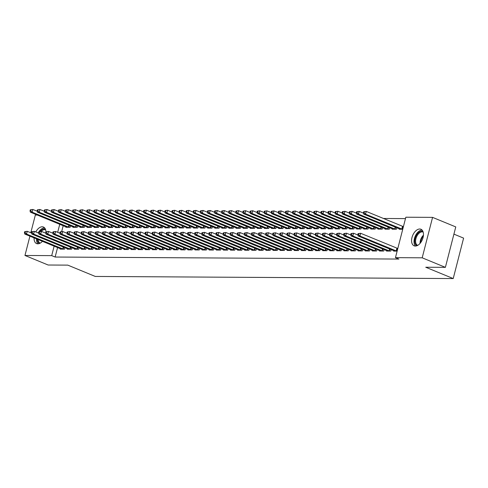 <?xml version="1.0" encoding="UTF-8"?>
<svg xmlns="http://www.w3.org/2000/svg" width="488" height="488" viewBox="0 0 488 488"><rect width="100%" height="100%" fill="white"/><g stroke="black" fill="none" stroke-linecap="round" stroke-linejoin="round"><path stroke-width="0.73" d="M415.337 246.056A8.961 5.27 112.4 0 1 414.117 245.818A8.961 5.27 112.4 0 1 412.287 236.503A8.961 5.27 112.4 0 1 419.717 229.006A8.961 5.27 112.4 0 1 420.937 229.25A8.961 5.27 112.4 0 1 422.767 238.559A8.961 5.27 112.4 0 1 415.337 246.056M42.425 241.304A8.961 5.27 112.4 0 1 37.82 243.829A8.961 5.27 112.4 0 1 36.6 243.591A8.961 5.27 112.4 0 1 34.075 237.863M35.776 231.94A8.961 5.27 112.4 0 1 42.2 226.78A8.961 5.27 112.4 0 1 43.42 227.018A8.961 5.27 112.4 0 1 45.951 231.818M405.479 218.606L383.391 218.478M405.833 217.215L432.575 217.374L422.193 257.81L395.451 257.652L405.833 217.215M422.193 257.81L445.385 267.357L455.768 226.92L432.575 217.374M453.913 234.13L463.6 238.12L453.218 278.556L95.282 276.446L67.795 265.13L48.147 265.014L24.961 255.468L29.92 236.149M30.787 232.77L35.343 215.031L37.344 215.037M392.254 228.744L392.132 229.201L396.39 229.226L396.775 227.725M386.636 250.6L386.52 251.058L390.778 251.082L391.162 249.588M378.066 228.659L377.95 229.116L382.202 229.14L382.586 227.646M372.454 250.521L372.338 250.972L376.59 250.997L376.974 249.502M363.877 228.579L363.761 229.031L368.019 229.055L368.403 227.56M358.265 250.435L358.149 250.893L362.407 250.917L362.791 249.417M349.689 228.494L349.573 228.945L353.83 228.976L354.215 227.475M344.077 250.35L343.961 250.808L348.219 250.832L348.603 249.338M335.506 228.408L335.384 228.866L339.642 228.89L340.026 227.39M329.894 250.265L329.772 250.722L334.03 250.747L334.414 249.252M321.317 228.323L321.202 228.78L325.453 228.805L325.838 227.31M315.705 250.185L315.59 250.637L319.841 250.661L320.226 249.167M307.129 228.244L307.013 228.695L311.271 228.719L311.655 227.225M301.517 250.1L301.401 250.558L305.659 250.582L306.043 249.081M292.94 228.158L292.824 228.616L297.082 228.64L297.466 227.14M287.328 250.015L287.212 250.472L291.47 250.496L291.854 249.002M278.758 228.073L278.642 228.53L282.894 228.555L283.278 227.06M273.146 249.935L273.024 250.387L277.282 250.411L277.666 248.917M264.569 227.987L264.453 228.445L268.705 228.469L269.095 226.975M258.957 249.85L258.841 250.301L263.093 250.332L263.477 248.831M250.381 227.908L250.265 228.36L254.523 228.39L254.907 226.889M244.769 249.764L244.653 250.222L248.911 250.246L249.295 248.746M236.192 227.823L236.076 228.28L240.334 228.305L240.718 226.804M230.58 249.679L230.464 250.137L234.722 250.161L235.106 248.666M222.009 227.737L221.894 228.195L226.145 228.219L226.53 226.725M216.398 249.6L216.282 250.051L220.533 250.076L220.918 248.581M207.821 227.658L207.705 228.109L211.963 228.134L212.347 226.639M202.209 249.514L202.093 249.972L206.351 249.996L206.735 248.496M193.632 227.573L193.516 228.03L197.774 228.055L198.159 226.554M188.02 249.429L187.904 249.886L192.162 249.911L192.546 248.416M179.45 227.487L179.328 227.945L183.586 227.969L183.97 226.475M173.838 249.344L173.716 249.801L177.974 249.826L178.358 248.331M165.261 227.402L165.145 227.859L169.397 227.884L169.781 226.389M159.649 249.264L159.533 249.716L163.785 249.746L164.169 248.246M151.073 227.323L150.957 227.774L155.214 227.804L155.599 226.304M145.461 249.179L145.345 249.636L149.602 249.661L149.987 248.16M136.884 227.237L136.768 227.695L141.026 227.719L141.41 226.219M131.272 249.094L131.156 249.551L135.414 249.575L135.798 248.081M122.701 227.152L122.579 227.609L126.837 227.634L127.222 226.139M117.089 249.014L116.968 249.466L121.225 249.49L121.61 247.995M108.513 227.072L108.397 227.524L112.649 227.548L113.033 226.054M102.901 248.929L102.785 249.386L107.037 249.411L107.421 247.91M94.324 226.987L94.208 227.445L98.466 227.469L98.851 225.968M88.712 248.843L88.596 249.301L92.854 249.325L93.238 247.831M80.136 226.902L80.02 227.359L84.278 227.384L84.662 225.889M74.524 248.758L74.408 249.215L78.666 249.24L79.05 247.745M65.953 226.816L65.837 227.274L70.089 227.298L70.473 225.804M60.341 248.679L60.225 249.13L64.477 249.161L64.861 247.66M63.19 225.682L61.689 231.513M57.578 247.538L55.138 257.036L398.885 259.067L395.451 257.652M67.435 248.721L67.313 249.173L71.571 249.197L71.956 247.703M73.047 226.859L72.925 227.316L77.183 227.341L77.568 225.846M81.618 248.801L81.502 249.258L85.76 249.283L86.144 247.788M87.23 226.944L87.114 227.402L91.372 227.426L91.756 225.926M95.807 248.886L95.691 249.344L99.948 249.368L100.333 247.867M101.419 227.03L101.303 227.481L105.561 227.512L105.945 226.011M109.995 248.971L109.879 249.423L114.131 249.453L114.515 247.953M115.607 227.109L115.491 227.567L119.743 227.591L120.127 226.096M124.178 249.051L124.062 249.508L128.32 249.533L128.704 248.038M129.796 227.194L129.674 227.652L133.932 227.676L134.316 226.182M138.366 249.136L138.25 249.594L142.508 249.618L142.892 248.124M143.978 227.28L143.862 227.737L148.12 227.762L148.504 226.261M152.555 249.222L152.439 249.679L156.691 249.704L157.081 248.203M158.167 227.365L158.051 227.817L162.309 227.841L162.693 226.347M166.744 249.307L166.621 249.758L170.879 249.783L171.264 248.288M172.356 227.445L172.24 227.902L176.491 227.926L176.876 226.432M180.926 249.386L180.81 249.844L185.068 249.868L185.452 248.374M186.538 227.53L186.422 227.987L190.68 228.012L191.064 226.511M195.115 249.472L194.999 249.929L199.256 249.954L199.641 248.453M200.727 227.615L200.611 228.067L204.869 228.097L205.253 226.597M209.303 249.557L209.187 250.008L213.439 250.039L213.823 248.538M214.915 227.695L214.799 228.152L219.051 228.177L219.435 226.682M223.492 249.636L223.37 250.094L227.628 250.118L228.012 248.624M229.104 227.78L228.982 228.238L233.24 228.262L233.624 226.767M237.674 249.722L237.558 250.179L241.816 250.204L242.201 248.709M243.286 227.865L243.17 228.323L247.428 228.347L247.812 226.847M251.863 249.807L251.747 250.265L256.005 250.289L256.389 248.788M257.475 227.951L257.359 228.402L261.617 228.427L262.001 226.932M266.051 249.893L265.936 250.344L270.187 250.368L270.572 248.874M271.663 228.03L271.548 228.488L275.799 228.512L276.184 227.018M280.24 249.972L280.118 250.429L284.376 250.454L284.76 248.959M285.852 228.116L285.73 228.573L289.988 228.597L290.372 227.097M294.423 250.057L294.307 250.515L298.565 250.539L298.949 249.039M300.035 228.201L299.919 228.652L304.176 228.683L304.561 227.182M308.611 250.143L308.495 250.6L312.753 250.625L313.137 249.124M314.223 228.286L314.107 228.738L318.365 228.762L318.749 227.268M322.8 250.228L322.684 250.679L326.936 250.704L327.32 249.209M328.412 228.366L328.296 228.823L332.548 228.848L332.932 227.353M336.982 250.307L336.866 250.765L341.124 250.789L341.509 249.295M342.594 228.451L342.478 228.909L346.736 228.933L347.12 227.432M351.171 250.393L351.055 250.85L355.313 250.875L355.697 249.374M356.783 228.536L356.667 228.988L360.925 229.012L361.309 227.518M365.36 250.478L365.244 250.93L369.495 250.96L369.88 249.459M370.971 228.616L370.856 229.073L375.107 229.098L375.492 227.603M379.548 250.558L379.426 251.015L383.684 251.039L384.068 249.545M385.16 228.701L385.038 229.159L389.296 229.183L389.68 227.683M393.731 250.643L393.615 251.1L397.128 251.119M397.427 248.386L397.83 248.386M399.343 228.787L399.227 229.244L402.74 229.262M403.039 226.53L403.442 226.53M55.138 257.036L51.704 255.627L24.961 255.468M445.385 267.357L425.737 267.241L453.218 278.556M59.756 224.266L57.682 232.325M54.144 246.123L51.704 255.627M24.681 231.666L24.4 232.758L25.108 232.758L25.388 231.666L24.681 231.666L27.249 231.312L26.547 234.045L63.33 249.148M25.108 232.758L26.547 234.045L24.772 234.033L61.372 249.142M25.388 231.666L27.249 231.312L31.58 233.093M24.4 232.758L24.772 234.033M30.293 209.803L30.012 210.895L30.72 210.901L31 209.809L30.293 209.803L32.861 209.456L32.159 212.182L30.384 212.176L66.984 227.28M37.192 211.237L32.861 209.456L31 209.809M68.942 227.292L32.159 212.182L30.72 210.901M30.384 212.176L30.012 210.895M31.775 231.702L31.494 232.8L32.202 232.8L32.483 231.709L31.775 231.702L34.343 231.355L33.642 234.088L70.424 249.191M32.202 232.8L33.642 234.088L31.866 234.075L68.466 249.179M32.483 231.709L34.343 231.355L38.674 233.136M31.494 232.8L31.866 234.075M38.869 231.745L38.589 232.843L39.296 232.843L39.577 231.751L38.869 231.745L41.437 231.397L40.736 234.124L77.519 249.234M39.296 232.843L40.736 234.124L38.961 234.118L75.555 249.222M39.577 231.751L41.437 231.397L45.768 233.179M38.589 232.843L38.961 234.118M37.387 209.846L37.106 210.938L37.814 210.944L38.095 209.852L37.387 209.846L39.955 209.492L39.253 212.225L37.478 212.219L74.078 227.323M44.286 211.28L39.955 209.492L38.095 209.852M76.037 227.335L39.253 212.225L37.814 210.944M37.478 212.219L37.106 210.938M44.481 209.889L44.201 210.981L44.908 210.987L45.189 209.895L44.481 209.889L47.049 209.535L46.348 212.268L44.573 212.256L81.173 227.365M51.38 211.322L47.049 209.535L45.189 209.895M83.131 227.377L46.348 212.268L44.908 210.987M44.573 212.256L44.201 210.981M39.504 243.481A7.753 4.563 112.4 0 1 37.271 239.175M38.095 239.516A7.18 4.227 -67.6 0 0 40.114 243.109A7.18 4.227 -67.6 0 0 40.199 243.146M44.573 227.823A8.9 5.24 -67.6 0 0 38.955 231.709M38.826 231.898A8.9 5.24 -67.6 0 0 38.741 232.032A8.9 5.24 -67.6 0 0 38.21 232.947M36.515 238.87A8.9 5.24 -67.6 0 0 37.985 243.829M40.083 231.385A7.753 4.563 112.4 0 1 45.408 229.14M45.665 229.872A7.18 4.227 -67.6 0 0 45.579 229.836A7.18 4.227 -67.6 0 0 41.169 231.391M417.014 245.708A7.753 4.563 112.4 0 1 416.734 234.807A7.753 4.563 112.4 0 1 422.919 231.367M423.175 232.099A7.18 4.227 -67.6 0 0 423.096 232.062A7.18 4.227 -67.6 0 0 417.399 235.259A7.18 4.227 -67.6 0 0 417.624 245.336A7.18 4.227 -67.6 0 0 417.71 245.373M422.083 230.049A8.9 5.24 -67.6 0 0 416.258 234.258A8.9 5.24 -67.6 0 0 415.495 246.056M45.963 231.788L45.683 232.88L46.39 232.886L46.671 231.794L45.963 231.788L48.532 231.434L47.83 234.167L84.613 249.276M46.39 232.886L47.83 234.167L46.055 234.161L82.649 249.264M46.671 231.794L48.532 231.434L52.863 233.221M45.683 232.88L46.055 234.161M53.052 231.831L52.771 232.922L53.485 232.929L53.765 231.837L53.052 231.831L55.62 231.477L54.918 234.209L91.701 249.319M53.485 232.929L54.918 234.209L53.149 234.197L89.743 249.307M53.765 231.837L55.62 231.477L59.957 233.264M52.771 232.922L53.149 234.197M51.575 209.931L51.295 211.023L52.002 211.029L52.283 209.938L51.575 209.931L54.144 209.578L53.442 212.31L51.667 212.298L88.261 227.408M58.475 211.359L54.144 209.578L52.283 209.938M90.225 227.42L53.442 212.31L52.002 211.029M51.667 212.298L51.295 211.023M58.664 209.974L58.383 211.066L59.097 211.072L59.377 209.974L58.664 209.974L61.238 209.62L60.536 212.353L58.761 212.341L95.355 227.451M65.569 211.402L61.238 209.62L59.377 209.974M97.319 227.463L60.536 212.353L59.097 211.072M58.761 212.341L58.383 211.066M60.146 231.873L59.865 232.965L60.579 232.971L60.86 231.879L60.146 231.873L62.714 231.519L62.013 234.252L98.796 249.362M60.579 232.971L62.013 234.252L60.244 234.24L96.837 249.35M60.86 231.879L62.714 231.519L67.045 233.301M59.865 232.965L60.244 234.24M65.758 210.017L65.477 211.109L66.191 211.109L66.472 210.017L65.758 210.017L68.326 209.663L67.625 212.396L65.856 212.384L102.449 227.493M72.657 211.444L68.326 209.663L66.472 210.017M104.408 227.499L67.625 212.396L66.191 211.109M65.856 212.384L65.477 211.109M67.24 231.916L66.96 233.008L67.667 233.014L67.948 231.916L67.24 231.916L69.808 231.562L69.107 234.295L105.89 249.405M67.667 233.014L69.107 234.295L67.338 234.283L103.932 249.392M67.948 231.916L69.808 231.562L74.139 233.343M66.96 233.008L67.338 234.283M72.852 210.054L72.572 211.151L73.285 211.151L73.566 210.06L72.852 210.054L75.42 209.706L74.719 212.439L72.95 212.426L109.544 227.53M79.751 211.487L75.42 209.706L73.566 210.06M111.502 227.542L74.719 212.439L73.285 211.151M72.95 212.426L72.572 211.151M74.335 231.959L74.054 233.05L74.762 233.057L75.042 231.959L74.335 231.959L76.903 231.605L76.201 234.338L112.984 249.441M74.762 233.057L76.201 234.338L74.426 234.325L111.026 249.435M75.042 231.959L76.903 231.605L81.234 233.386M74.054 233.05L74.426 234.325M81.429 232.001L81.148 233.093L81.856 233.093L82.136 232.001L81.429 232.001L83.997 231.648L83.296 234.38L120.078 249.484M81.856 233.093L83.296 234.38L81.52 234.368L118.12 249.472M82.136 232.001L83.997 231.648L88.328 233.429M81.148 233.093L81.52 234.368M88.523 232.038L88.243 233.136L88.95 233.136L89.231 232.044L88.523 232.038L91.091 231.69L90.39 234.417L127.173 249.527M88.95 233.136L90.39 234.417L88.615 234.411L125.215 249.514M89.231 232.044L91.091 231.69L95.422 233.471M88.243 233.136L88.615 234.411M95.617 232.081L95.337 233.172L96.044 233.179L96.325 232.087L95.617 232.081L98.186 231.727L97.484 234.46L134.267 249.569M96.044 233.179L97.484 234.46L95.709 234.454L132.303 249.557M96.325 232.087L98.186 231.727L102.517 233.514M95.337 233.172L95.709 234.454M102.712 232.123L102.431 233.215L103.139 233.221L103.419 232.129L102.712 232.123L105.28 231.769L104.578 234.502L141.361 249.612M103.139 233.221L104.578 234.502L102.803 234.49L139.397 249.6M103.419 232.129L105.28 231.769L109.611 233.557M102.431 233.215L102.803 234.49M109.8 232.166L109.519 233.258L110.233 233.264L110.514 232.172L109.8 232.166L112.368 231.812L111.667 234.545L148.45 249.655M110.233 233.264L111.667 234.545L109.898 234.533L146.492 249.642M110.514 232.172L112.368 231.812L116.699 233.599M109.519 233.258L109.898 234.533M116.894 232.209L116.614 233.301L117.327 233.307L117.608 232.209L116.894 232.209L119.462 231.855L118.761 234.588L155.544 249.697M117.327 233.307L118.761 234.588L116.992 234.576L153.586 249.685M117.608 232.209L119.462 231.855L123.793 233.636M116.614 233.301L116.992 234.576M123.989 232.251L123.708 233.343L124.416 233.349L124.696 232.251L123.989 232.251L126.557 231.898L125.855 234.63L162.638 249.734M124.416 233.349L125.855 234.63L124.08 234.618L160.68 249.728M124.696 232.251L126.557 231.898L130.888 233.679M123.708 233.343L124.08 234.618M131.083 232.294L130.802 233.386L131.51 233.386L131.791 232.294L131.083 232.294L133.651 231.94L132.95 234.673L169.732 249.777M131.51 233.386L132.95 234.673L131.174 234.661L167.774 249.764M131.791 232.294L133.651 231.94L137.982 233.721M130.802 233.386L131.174 234.661M79.947 210.096L79.666 211.194L80.374 211.194L80.654 210.102L79.947 210.096L82.515 209.749L81.813 212.475L80.038 212.469L116.638 227.573M86.846 211.53L82.515 209.749L80.654 210.102M118.596 227.585L81.813 212.475L80.374 211.194M80.038 212.469L79.666 211.194M87.041 210.139L86.76 211.231L87.468 211.237L87.748 210.145L87.041 210.139L89.609 209.785L88.907 212.518L87.132 212.512L123.732 227.615M93.94 211.572L89.609 209.785L87.748 210.145M125.691 227.628L88.907 212.518L87.468 211.237M87.132 212.512L86.76 211.231M94.135 210.182L93.855 211.274L94.562 211.28L94.843 210.188L94.135 210.182L96.703 209.828L96.002 212.561L94.227 212.548L130.827 227.658M101.034 211.615L96.703 209.828L94.843 210.188M132.785 227.67L96.002 212.561L94.562 211.28M94.227 212.548L93.855 211.274M101.229 210.224L100.949 211.316L101.657 211.322L101.937 210.23L101.229 210.224L103.798 209.87L103.096 212.603L101.321 212.591L137.915 227.701M108.129 211.652L103.798 209.87L101.937 210.23M139.879 227.713L103.096 212.603L101.657 211.322M101.321 212.591L100.949 211.316M108.324 210.267L108.043 211.359L108.751 211.365L109.031 210.267L108.324 210.267L110.892 209.913L110.19 212.646L108.415 212.634L145.009 227.744M115.223 211.694L110.892 209.913L109.031 210.267M146.973 227.756L110.19 212.646L108.751 211.365M108.415 212.634L108.043 211.359M115.412 210.31L115.131 211.402L115.845 211.402L116.126 210.31L115.412 210.31L117.98 209.956L117.279 212.689L115.51 212.676L152.103 227.786M122.317 211.737L117.98 209.956L116.126 210.31M154.062 227.792L117.279 212.689L115.845 211.402M115.51 212.676L115.131 211.402M122.506 210.346L122.226 211.444L122.939 211.444L123.22 210.352L122.506 210.346L125.074 209.999L124.373 212.731L122.604 212.719L159.198 227.823M129.405 211.78L125.074 209.999L123.22 210.352M161.156 227.835L124.373 212.731L122.939 211.444M122.604 212.719L122.226 211.444M129.601 210.389L129.32 211.487L130.028 211.487L130.308 210.395L129.601 210.389L132.169 210.041L131.467 212.768L129.692 212.762L166.292 227.865M136.5 211.822L132.169 210.041L130.308 210.395M168.25 227.878L131.467 212.768L130.028 211.487M129.692 212.762L129.32 211.487M136.695 210.432L136.414 211.524L137.122 211.53L137.403 210.438L136.695 210.432L139.263 210.078L138.561 212.811L136.786 212.805L173.386 227.908M143.594 211.865L139.263 210.078L137.403 210.438M175.344 227.92L138.561 212.811L137.122 211.53M136.786 212.805L136.414 211.524M138.177 232.331L137.897 233.429L138.604 233.429L138.885 232.337L138.177 232.331L140.745 231.983L140.044 234.71L176.827 249.819M138.604 233.429L140.044 234.71L138.269 234.704L174.869 249.807M138.885 232.337L140.745 231.983L145.076 233.764M137.897 233.429L138.269 234.704M143.789 210.474L143.509 211.566L144.216 211.572L144.497 210.481L143.789 210.474L146.357 210.121L145.656 212.853L143.881 212.841L180.481 227.951M150.688 211.908L146.357 210.121L144.497 210.481M182.439 227.963L145.656 212.853L144.216 211.572M143.881 212.841L143.509 211.566M145.272 232.373L144.991 233.465L145.698 233.471L145.979 232.379L145.272 232.373L147.84 232.02L147.138 234.752L183.921 249.862M145.698 233.471L147.138 234.752L145.363 234.746L181.957 249.85M145.979 232.379L147.84 232.02L152.171 233.807M144.991 233.465L145.363 234.746M150.883 210.517L150.603 211.609L151.31 211.615L151.591 210.523L150.883 210.517L153.452 210.163L152.75 212.896L150.975 212.884L187.569 227.994M157.783 211.944L153.452 210.163L151.591 210.523M189.533 228.006L152.75 212.896L151.31 211.615M150.975 212.884L150.603 211.609M152.366 232.416L152.085 233.508L152.793 233.514L153.073 232.422L152.366 232.416L154.934 232.062L154.232 234.795L191.015 249.905M152.793 233.514L154.232 234.795L152.457 234.789L189.051 249.893M153.073 232.422L154.934 232.062L159.265 233.85M152.085 233.508L152.457 234.789M157.978 210.56L157.697 211.652L158.405 211.658L158.685 210.56L157.978 210.56L160.546 210.206L159.844 212.939L158.069 212.927L194.663 228.036M164.877 211.987L160.546 210.206L158.685 210.56M196.627 228.049L159.844 212.939L158.405 211.658M158.069 212.927L157.697 211.652M159.454 232.459L159.173 233.551L159.887 233.557L160.168 232.465L159.454 232.459L162.022 232.105L161.321 234.838L198.104 249.947M159.887 233.557L161.321 234.838L159.552 234.826L196.145 249.935M160.168 232.465L162.022 232.105L166.359 233.892M159.173 233.551L159.552 234.826M165.066 210.602L164.785 211.694L165.499 211.701L165.78 210.602L165.066 210.602L167.64 210.249L166.933 212.981L165.164 212.969L201.757 228.079M171.971 212.03L167.64 210.249L165.78 210.602M203.716 228.085L166.933 212.981L165.499 211.701M165.164 212.969L164.785 211.694M166.548 232.501L166.268 233.593L166.981 233.599L167.262 232.508L166.548 232.501L169.116 232.148L168.415 234.881L205.198 249.99M166.981 233.599L168.415 234.881L166.646 234.868L203.24 249.978M167.262 232.508L169.116 232.148L173.447 233.929M166.268 233.593L166.646 234.868M172.16 210.645L171.88 211.737L172.593 211.737L172.874 210.645L172.16 210.645L174.728 210.291L174.027 213.024L172.258 213.012L208.852 228.116M179.059 212.073L174.728 210.291L172.874 210.645M210.81 228.128L174.027 213.024L172.593 211.737M172.258 213.012L171.88 211.737M173.643 232.544L173.362 233.636L174.07 233.642L174.35 232.544L173.643 232.544L176.211 232.19L175.509 234.923L212.292 250.027M174.07 233.642L175.509 234.923L173.734 234.911L210.334 250.021M174.35 232.544L176.211 232.19L180.542 233.972M173.362 233.636L173.734 234.911M179.255 210.682L178.974 211.78L179.682 211.78L179.962 210.688L179.255 210.682L181.823 210.334L181.121 213.061L179.352 213.055L215.946 228.158M186.154 212.115L181.823 210.334L179.962 210.688M217.904 228.171L181.121 213.061L179.682 211.78M179.352 213.055L178.974 211.78M180.737 232.587L180.456 233.679L181.164 233.679L181.444 232.587L180.737 232.587L183.305 232.233L182.603 234.966L219.386 250.069M181.164 233.679L182.603 234.966L180.828 234.954L217.428 250.057M181.444 232.587L183.305 232.233L187.636 234.014M180.456 233.679L180.828 234.954M186.349 210.724L186.068 211.816L186.776 211.822L187.056 210.731L186.349 210.724L188.917 210.371L188.215 213.103L186.44 213.097L223.04 228.201M193.248 212.158L188.917 210.371L187.056 210.731M224.999 228.213L188.215 213.103L186.776 211.822M186.44 213.097L186.068 211.816M187.831 232.624L187.551 233.721L188.258 233.721L188.539 232.63L187.831 232.624L190.399 232.276L189.698 235.009L226.481 250.112M188.258 233.721L189.698 235.009L187.923 234.996L224.523 250.1M188.539 232.63L190.399 232.276L194.73 234.057M187.551 233.721L187.923 234.996M193.443 210.767L193.163 211.859L193.87 211.865L194.151 210.773L193.443 210.767L196.011 210.413L195.31 213.146L193.535 213.134L230.135 228.244M200.342 212.201L196.011 210.413L194.151 210.773M232.093 228.256L195.31 213.146L193.87 211.865M193.535 213.134L193.163 211.859M194.925 232.666L194.645 233.758L195.352 233.764L195.633 232.672L194.925 232.666L197.494 232.312L196.792 235.045L233.575 250.155M195.352 233.764L196.792 235.045L195.017 235.039L231.617 250.143M195.633 232.672L197.494 232.312L201.825 234.1M194.645 233.758L195.017 235.039M200.537 210.81L200.257 211.902L200.964 211.908L201.245 210.816L200.537 210.81L203.106 210.456L202.404 213.189L200.629 213.177L237.229 228.286M207.437 212.243L203.106 210.456L201.245 210.816M239.187 228.299L202.404 213.189L200.964 211.908M200.629 213.177L200.257 211.902M202.02 232.709L201.739 233.801L202.447 233.807L202.727 232.715L202.02 232.709L204.588 232.355L203.886 235.088L240.669 250.198M202.447 233.807L203.886 235.088L202.111 235.082L238.705 250.185M202.727 232.715L204.588 232.355L208.919 234.142M201.739 233.801L202.111 235.082M207.632 210.853L207.351 211.944L208.059 211.951L208.339 210.859L207.632 210.853L210.2 210.499L209.498 213.232L207.723 213.219L244.317 228.329M214.531 212.28L210.2 210.499L208.339 210.859M246.281 228.341L209.498 213.232L208.059 211.951M207.723 213.219L207.351 211.944M209.108 232.752L208.827 233.844L209.541 233.85L209.822 232.758L209.108 232.752L211.682 232.398L210.981 235.131L247.758 250.24M209.541 233.85L210.981 235.131L209.206 235.118L245.799 250.228M209.822 232.758L211.682 232.398L216.013 234.185M208.827 233.844L209.206 235.118M214.726 210.895L214.446 211.987L215.153 211.993L215.434 210.895L214.726 210.895L217.294 210.541L216.593 213.274L214.818 213.262L251.411 228.372M221.625 212.323L217.294 210.541L215.434 210.895M253.376 228.378L216.593 213.274L215.153 211.993M214.818 213.262L214.446 211.987M216.202 232.794L215.922 233.886L216.635 233.892L216.916 232.8L216.202 232.794L218.77 232.441L218.069 235.173L254.852 250.283M216.635 233.892L218.069 235.173L216.3 235.161L252.894 250.271M216.916 232.8L218.77 232.441L223.101 234.222M215.922 233.886L216.3 235.161M221.814 210.938L221.534 212.03L222.247 212.03L222.528 210.938L221.814 210.938L224.382 210.584L223.681 213.317L221.912 213.305L258.506 228.408M228.713 212.365L224.382 210.584L222.528 210.938M260.464 228.421L223.681 213.317L222.247 212.03M221.912 213.305L221.534 212.03M223.297 232.837L223.016 233.929L223.724 233.935L224.004 232.837L223.297 232.837L225.865 232.483L225.163 235.216L261.946 250.32M223.724 233.935L225.163 235.216L223.394 235.204L259.988 250.314M224.004 232.837L225.865 232.483L230.196 234.264M223.016 233.929L223.394 235.204M228.909 210.975L228.628 212.073L229.342 212.073L229.622 210.981L228.909 210.975L231.477 210.627L230.775 213.36L229.006 213.347L265.6 228.451M235.808 212.408L231.477 210.627L229.622 210.981M267.558 228.463L230.775 213.36L229.342 212.073M229.006 213.347L228.628 212.073M230.391 232.88L230.11 233.972L230.818 233.972L231.099 232.88L230.391 232.88L232.959 232.526L232.257 235.259L269.041 250.362M230.818 233.972L232.257 235.259L230.482 235.246L267.082 250.35M231.099 232.88L232.959 232.526L237.29 234.307M230.11 233.972L230.482 235.246M236.003 211.017L235.722 212.109L236.43 212.115L236.71 211.023L236.003 211.017L238.571 210.663L237.869 213.396L236.094 213.39L272.694 228.494M242.902 212.451L238.571 210.663L236.71 211.023M274.652 228.506L237.869 213.396L236.43 212.115M236.094 213.39L235.722 212.109M237.485 232.916L237.205 234.014L237.912 234.014L238.193 232.922L237.485 232.916L240.053 232.569L239.352 235.301L276.135 250.405M237.912 234.014L239.352 235.301L237.577 235.289L274.177 250.393M238.193 232.922L240.053 232.569L244.384 234.35M237.205 234.014L237.577 235.289M243.097 211.06L242.817 212.152L243.524 212.158L243.805 211.066L243.097 211.06L245.665 210.706L244.964 213.439L243.189 213.433L279.789 228.536M249.996 212.494L245.665 210.706L243.805 211.066M281.747 228.549L244.964 213.439L243.524 212.158M243.189 213.433L242.817 212.152M244.579 232.959L244.299 234.051L245.006 234.057L245.287 232.965L244.579 232.959L247.148 232.605L246.446 235.338L283.229 250.448M245.006 234.057L246.446 235.338L244.671 235.332L281.271 250.435M245.287 232.965L247.148 232.605L251.479 234.392M244.299 234.051L244.671 235.332M250.191 211.103L249.911 212.195L250.619 212.201L250.899 211.109L250.191 211.103L252.76 210.749L252.058 213.482L250.283 213.469L286.883 228.579M257.091 212.536L252.76 210.749L250.899 211.109M288.841 228.591L252.058 213.482L250.619 212.201M250.283 213.469L249.911 212.195M251.674 233.002L251.393 234.094L252.101 234.1L252.381 233.008L251.674 233.002L254.242 232.648L253.54 235.381L290.323 250.49M252.101 234.1L253.54 235.381L251.765 235.375L288.359 250.478M252.381 233.008L254.242 232.648L258.573 234.435M251.393 234.094L251.765 235.375M257.286 211.145L257.005 212.237L257.713 212.243L257.993 211.151L257.286 211.145L259.854 210.792L259.152 213.524L257.377 213.512L293.971 228.622M264.185 212.573L259.854 210.792L257.993 211.151M295.935 228.634L259.152 213.524L257.713 212.243M257.377 213.512L257.005 212.237M258.768 233.044L258.488 234.136L259.195 234.142L259.476 233.05L258.768 233.044L261.336 232.691L260.635 235.423L297.418 250.533M259.195 234.142L260.635 235.423L258.86 235.411L295.454 250.521M259.476 233.05L261.336 232.691L265.667 234.478M258.488 234.136L258.86 235.411M264.38 211.188L264.099 212.28L264.807 212.286L265.088 211.188L264.38 211.188L266.948 210.834L266.247 213.567L264.472 213.555L301.065 228.665M271.279 212.615L266.948 210.834L265.088 211.188M303.03 228.671L266.247 213.567L264.807 212.286M264.472 213.555L264.099 212.28M265.856 233.087L265.576 234.179L266.289 234.185L266.57 233.093L265.856 233.087L268.424 232.733L267.723 235.466L304.506 250.576M266.289 234.185L267.723 235.466L265.954 235.454L302.548 250.564M266.57 233.093L268.424 232.733L272.755 234.514M265.576 234.179L265.954 235.454M271.468 211.231L271.188 212.323L271.901 212.323L272.182 211.231L271.468 211.231L274.036 210.877L273.335 213.61L271.566 213.598L308.16 228.701M278.374 212.658L274.036 210.877L272.182 211.231M310.118 228.713L273.335 213.61L271.901 212.323M271.566 213.598L271.188 212.323M272.951 233.13L272.67 234.222L273.384 234.228L273.664 233.13L272.951 233.13L275.519 232.776L274.817 235.509L311.6 250.619M273.384 234.228L274.817 235.509L273.048 235.497L309.642 250.606M273.664 233.13L275.519 232.776L279.85 234.557M272.67 234.222L273.048 235.497M278.563 211.267L278.282 212.365L278.996 212.365L279.276 211.274L278.563 211.267L281.131 210.92L280.429 213.653L278.66 213.64L315.254 228.744M285.462 212.701L281.131 210.92L279.276 211.274M317.212 228.756L280.429 213.653L278.996 212.365M278.66 213.64L278.282 212.365M280.045 233.172L279.764 234.264L280.472 234.264L280.752 233.172L280.045 233.172L282.613 232.819L281.911 235.551L318.695 250.655M280.472 234.264L281.911 235.551L280.136 235.539L316.736 250.643M280.752 233.172L282.613 232.819L286.944 234.6M279.764 234.264L280.136 235.539M285.657 211.31L285.376 212.402L286.084 212.408L286.364 211.316L285.657 211.31L288.225 210.956L287.524 213.689L285.748 213.683L322.348 228.787M292.556 212.744L288.225 210.956L286.364 211.316M324.306 228.799L287.524 213.689L286.084 212.408M285.748 213.683L285.376 212.402M287.139 233.209L286.859 234.307L287.566 234.307L287.847 233.215L287.139 233.209L289.707 232.861L289.006 235.594L325.789 250.698M287.566 234.307L289.006 235.594L287.231 235.582L323.831 250.686M287.847 233.215L289.707 232.861L294.038 234.643M286.859 234.307L287.231 235.582M292.751 211.353L292.471 212.445L293.178 212.451L293.459 211.359L292.751 211.353L295.319 210.999L294.618 213.732L292.843 213.726L329.443 228.829M299.65 212.786L295.319 210.999L293.459 211.359M331.401 228.841L294.618 213.732L293.178 212.451M292.843 213.726L292.471 212.445M294.233 233.252L293.953 234.344L294.661 234.35L294.941 233.258L294.233 233.252L296.802 232.904L296.1 235.631L332.883 250.74M294.661 234.35L296.1 235.631L294.325 235.625L330.925 250.728M294.941 233.258L296.802 232.904L301.133 234.685M293.953 234.344L294.325 235.625M299.846 211.395L299.565 212.487L300.272 212.494L300.553 211.402L299.846 211.395L302.414 211.042L301.712 213.774L299.937 213.762L336.537 228.872M306.745 212.829L302.414 211.042L300.553 211.402M338.495 228.884L301.712 213.774L300.272 212.494M299.937 213.762L299.565 212.487M301.328 233.294L301.047 234.386L301.755 234.392L302.035 233.301L301.328 233.294L303.896 232.941L303.194 235.674L339.977 250.783M301.755 234.392L303.194 235.674L301.419 235.667L338.013 250.771M302.035 233.301L303.896 232.941L308.227 234.728M301.047 234.386L301.419 235.667M306.94 211.438L306.659 212.53L307.367 212.536L307.647 211.444L306.94 211.438L309.508 211.084L308.806 213.817L307.031 213.805L343.631 228.915M313.839 212.866L309.508 211.084L307.647 211.444M345.589 228.927L308.806 213.817L307.367 212.536M307.031 213.805L306.659 212.53M308.422 233.337L308.142 234.429L308.849 234.435L309.13 233.343L308.422 233.337L310.99 232.983L310.289 235.716L347.072 250.826M308.849 234.435L310.289 235.716L308.514 235.704L345.108 250.814M309.13 233.343L310.99 232.983L315.321 234.771M308.142 234.429L308.514 235.704M314.034 211.481L313.754 212.573L314.461 212.579L314.742 211.481L314.034 211.481L316.602 211.127L315.901 213.86L314.126 213.848L350.72 228.957M320.933 212.908L316.602 211.127L314.742 211.481M352.684 228.97L315.901 213.86L314.461 212.579M314.126 213.848L313.754 212.573M315.51 233.38L315.23 234.472L315.943 234.478L316.224 233.386L315.51 233.38L318.078 233.026L317.377 235.759L354.16 250.869M315.943 234.478L317.377 235.759L315.608 235.747L352.202 250.856M316.224 233.386L318.078 233.026L322.415 234.807M315.23 234.472L315.608 235.747M321.122 211.524L320.842 212.615L321.555 212.615L321.836 211.524L321.122 211.524L323.696 211.17L322.995 213.903L321.22 213.89L357.814 228.994M328.027 212.951L323.696 211.17L321.836 211.524M359.778 229.006L322.995 213.903L321.555 212.615M321.22 213.89L320.842 212.615M322.605 233.423L322.324 234.514L323.038 234.521L323.318 233.423L322.605 233.423L325.173 233.069L324.471 235.802L361.254 250.911M323.038 234.521L324.471 235.802L322.702 235.789L359.296 250.899M323.318 233.423L325.173 233.069L329.504 234.85M322.324 234.514L322.702 235.789M328.217 211.56L327.936 212.658L328.65 212.658L328.93 211.566L328.217 211.56L330.785 211.213L330.083 213.945L328.314 213.933L364.908 229.037M335.116 212.994L330.785 211.213L328.93 211.566M366.866 229.049L330.083 213.945L328.65 212.658M328.314 213.933L327.936 212.658M329.699 233.465L329.418 234.557L330.126 234.557L330.406 233.465L329.699 233.465L332.267 233.111L331.565 235.844L368.349 250.948M330.126 234.557L331.565 235.844L329.79 235.832L366.39 250.942M330.406 233.465L332.267 233.111L336.598 234.893M329.418 234.557L329.79 235.832M335.311 211.603L335.03 212.695L335.738 212.701L336.025 211.609L335.311 211.603L337.879 211.249L337.178 213.982L335.409 213.976L372.002 229.079M342.21 213.036L337.879 211.249L336.025 211.609M373.96 229.092L337.178 213.982L335.738 212.701M335.409 213.976L335.03 212.695M336.793 233.502L336.513 234.6L337.22 234.6L337.501 233.508L336.793 233.502L339.361 233.154L338.66 235.887L375.443 250.991M337.22 234.6L338.66 235.887L336.885 235.875L373.485 250.978M337.501 233.508L339.361 233.154L343.692 234.935M336.513 234.6L336.885 235.875M342.405 211.646L342.125 212.737L342.832 212.744L343.113 211.652L342.405 211.646L344.973 211.292L344.272 214.025L342.497 214.019L379.097 229.122M349.304 213.079L344.973 211.292L343.113 211.652M381.055 229.134L344.272 214.025L342.832 212.744M342.497 214.019L342.125 212.737M343.887 233.545L343.607 234.636L344.315 234.643L344.595 233.551L343.887 233.545L346.456 233.197L345.754 235.924L382.537 251.033M344.315 234.643L345.754 235.924L343.979 235.917L380.579 251.021M344.595 233.551L346.456 233.197L350.787 234.978M343.607 234.636L343.979 235.917M349.5 211.688L349.219 212.78L349.926 212.786L350.207 211.694L349.5 211.688L352.068 211.334L351.366 214.067L349.591 214.055L386.191 229.165M356.399 213.122L352.068 211.334L350.207 211.694M388.149 229.177L351.366 214.067L349.926 212.786M349.591 214.055L349.219 212.78M350.982 233.587L350.701 234.679L351.409 234.685L351.689 233.593L350.982 233.587L353.55 233.234L352.848 235.966L389.631 251.076M351.409 234.685L352.848 235.966L351.073 235.96L387.673 251.064M351.689 233.593L353.55 233.234L357.881 235.021M350.701 234.679L351.073 235.96M356.594 211.731L356.313 212.823L357.021 212.829L357.301 211.737L356.594 211.731L359.162 211.377L358.46 214.11L356.685 214.098L393.285 229.207M363.493 213.158L359.162 211.377L357.301 211.737M395.243 229.22L358.46 214.11L357.021 212.829M356.685 214.098L356.313 212.823M358.076 233.63L357.795 234.722L358.503 234.728L358.784 233.636L358.076 233.63L360.644 233.276L359.943 236.009L396.726 251.119M358.503 234.728L359.943 236.009L358.168 235.997L394.761 251.106M358.784 233.636L360.644 233.276L397.799 248.502M357.795 234.722L358.168 235.997M363.688 211.774L363.407 212.866L364.115 212.872L364.396 211.774L363.688 211.774L366.256 211.42L365.555 214.153L363.78 214.141L400.373 229.25M403.411 226.645L366.256 211.42L364.396 211.774M402.338 229.262L365.555 214.153L364.115 212.872M363.78 214.141L363.407 212.866M62.793 248.965L63.294 247.013M63.165 249.1L63.66 247.166M69.272 225.31L68.778 227.243M68.906 225.157L68.405 227.109M69.882 249.008L70.388 247.056M70.254 249.142L70.754 247.209M76.976 249.051L77.476 247.099M77.348 249.185L77.848 247.251M76.366 225.346L75.866 227.28M76 225.2L75.494 227.152M83.46 225.389L82.96 227.323M83.088 225.236L82.588 227.194M420.076 243.378A7.18 4.227 112.4 0 1 421.87 237.101A7.18 4.227 112.4 0 1 423.45 235.179M423.352 236.113A6.942 4.087 -67.6 0 0 422.394 237.394A6.942 4.087 -67.6 0 0 420.662 242.64M84.07 249.094L84.57 247.141M84.442 249.222L84.936 247.288M91.164 249.136L91.665 247.184M91.537 249.264L92.031 247.331M90.554 225.432L90.054 227.365M90.182 225.279L89.682 227.231M97.643 225.474L97.149 227.408M97.277 225.322L96.776 227.274M98.259 249.173L98.759 247.221M98.631 249.307L99.125 247.373M104.737 225.517L104.243 227.451M104.371 225.364L103.871 227.316M105.353 249.215L105.853 247.264M105.725 249.35L106.219 247.416M111.831 225.56L111.337 227.493M111.465 225.407L110.965 227.359M112.447 249.258L112.948 247.306M112.819 249.392L113.314 247.459M119.536 249.301L120.042 247.349M119.908 249.435L120.408 247.501M126.63 249.344L127.136 247.392M127.002 249.478L127.502 247.544M133.724 249.386L134.224 247.434M134.096 249.514L134.596 247.581M140.819 249.429L141.319 247.477M141.191 249.557L141.685 247.623M147.913 249.472L148.413 247.514M148.285 249.6L148.779 247.666M155.007 249.508L155.507 247.556M155.379 249.642L155.873 247.709M162.101 249.551L162.602 247.599M162.474 249.685L162.968 247.751M169.196 249.594L169.696 247.642M169.562 249.728L170.062 247.794M118.926 225.602L118.431 227.536M118.56 225.45L118.059 227.402M126.02 225.639L125.52 227.573M125.654 225.493L125.148 227.445M133.114 225.682L132.614 227.615M132.748 225.529L132.242 227.487M140.208 225.724L139.708 227.658M139.836 225.572L139.336 227.524M147.297 225.767L146.803 227.701M146.931 225.615L146.43 227.567M154.391 225.81L153.897 227.744M154.025 225.657L153.525 227.609M161.485 225.852L160.991 227.786M161.119 225.7L160.619 227.652M168.58 225.895L168.085 227.829M168.214 225.743L167.713 227.695M175.674 225.932L175.18 227.865M175.308 225.785L174.808 227.737M176.284 249.636L176.79 247.684M176.656 249.771L177.156 247.837M182.768 225.974L182.268 227.908M182.402 225.828L181.896 227.78M183.378 249.679L183.878 247.727M183.75 249.807L184.251 247.874M189.862 226.017L189.362 227.951M189.49 225.865L188.99 227.817M190.472 249.722L190.973 247.77M190.845 249.85L191.339 247.916M196.957 226.06L196.457 227.994M196.585 225.907L196.084 227.859M197.567 249.764L198.067 247.806M197.939 249.893L198.433 247.959M204.045 226.103L203.551 228.036M203.679 225.95L203.179 227.902M204.661 249.801L205.161 247.849M205.033 249.935L205.527 248.002M211.139 226.145L210.645 228.079M210.773 225.993L210.273 227.945M211.755 249.844L212.256 247.892M212.127 249.978L212.622 248.044M218.234 226.188L217.739 228.122M217.868 226.036L217.367 227.987M218.85 249.886L219.35 247.934M219.222 250.021L219.716 248.087M225.328 226.225L224.834 228.158M224.962 226.078L224.462 228.03M225.938 249.929L226.444 247.977M226.31 250.063L226.81 248.13M232.422 226.267L231.922 228.201M232.056 226.121L231.55 228.073M233.032 249.972L233.532 248.02M233.404 250.106L233.904 248.166M239.516 226.31L239.016 228.244M239.15 226.157L238.644 228.116M240.126 250.015L240.627 248.063M240.499 250.143L240.999 248.209M246.611 226.353L246.111 228.286M246.239 226.2L245.739 228.152M247.221 250.057L247.721 248.099M247.593 250.185L248.087 248.252M253.699 226.395L253.205 228.329M253.333 226.243L252.833 228.195M254.315 250.094L254.815 248.142M254.687 250.228L255.181 248.294M260.793 226.438L260.299 228.372M260.427 226.286L259.927 228.238M261.409 250.137L261.91 248.185M261.781 250.271L262.276 248.337M267.888 226.481L267.394 228.414M267.522 226.328L267.021 228.28M268.504 250.179L269.004 248.227M268.876 250.314L269.37 248.38M274.982 226.517L274.488 228.457M274.616 226.371L274.116 228.323M275.592 250.222L276.098 248.27M275.964 250.356L276.464 248.422M282.076 226.56L281.576 228.494M281.71 226.414L281.21 228.366M282.686 250.265L283.192 248.313M283.058 250.399L283.558 248.459M289.171 226.603L288.67 228.536M288.804 226.45L288.298 228.408M289.781 250.307L290.281 248.355M290.153 250.435L290.653 248.502M296.265 226.645L295.765 228.579M295.893 226.493L295.392 228.445M296.875 250.35L297.375 248.392M297.247 250.478L297.741 248.544M303.353 226.688L302.859 228.622M302.987 226.536L302.487 228.488M303.969 250.387L304.469 248.435M304.341 250.521L304.835 248.587M310.447 226.731L309.953 228.665M310.081 226.578L309.581 228.53M311.063 250.429L311.564 248.477M311.435 250.564L311.93 248.63M317.542 226.774L317.048 228.707M317.176 226.621L316.675 228.573M318.158 250.472L318.658 248.52M318.53 250.606L319.024 248.673M324.636 226.81L324.142 228.75M324.27 226.664L323.77 228.616M325.252 250.515L325.752 248.563M325.618 250.649L326.118 248.715M331.73 226.853L331.236 228.787M331.364 226.706L330.864 228.659M332.34 250.558L332.846 248.606M332.712 250.692L333.212 248.758M338.825 226.896L338.324 228.829M338.459 226.743L337.952 228.701M339.435 250.6L339.935 248.648M339.807 250.728L340.307 248.795M345.919 226.938L345.419 228.872M345.547 226.786L345.046 228.738M346.529 250.643L347.029 248.685M346.901 250.771L347.395 248.837M353.013 226.981L352.513 228.915M352.641 226.829L352.141 228.78M353.623 250.679L354.123 248.727M353.995 250.814L354.489 248.88M360.101 227.024L359.607 228.957M359.735 226.871L359.235 228.823M360.717 250.722L361.218 248.77M361.09 250.856L361.584 248.923M367.196 227.066L366.701 229M366.83 226.914L366.329 228.866M367.812 250.765L368.312 248.813M368.184 250.899L368.678 248.965M374.29 227.109L373.796 229.043M373.924 226.957L373.424 228.909M374.906 250.808L375.406 248.856M375.278 250.942L375.772 249.008M381.384 227.146L380.89 229.079M381.018 226.999L380.518 228.951M381.994 250.85L382.5 248.898M382.366 250.984L382.866 249.051M388.478 227.188L387.978 229.122M388.113 227.036L387.606 228.994M389.089 250.893L389.589 248.941M389.461 251.021L389.961 249.087M395.573 227.231L395.073 229.165M395.207 227.079L394.7 229.031M396.183 250.936L396.884 248.203M396.555 251.064L397.256 248.331M402.868 226.475L402.167 229.207M402.496 226.34L401.795 229.073"/></g></svg>
